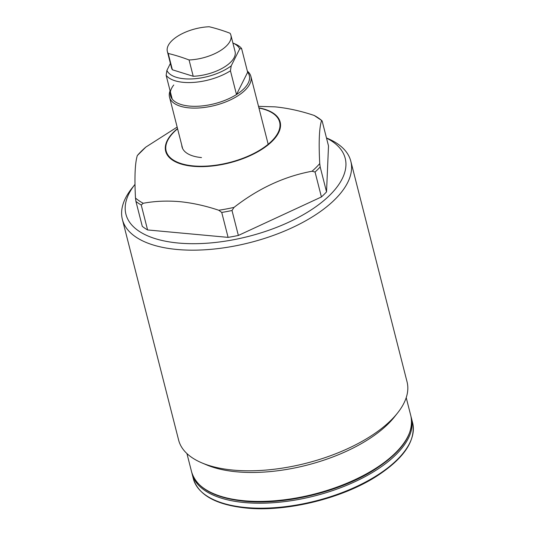 <?xml version="1.0" encoding="UTF-8"?>
<svg xmlns="http://www.w3.org/2000/svg" width="535" height="535" viewBox="0 0 535 535"><rect width="100%" height="100%" fill="white"/><g stroke="black" fill="none" stroke-linecap="round" stroke-linejoin="round"><path stroke-width="0.8" d="M135.007 184.361A113.146 51.781 -14.3 0 0 134.981 184.394L131.817 188.387A117.867 53.948 -14.3 0 0 122.381 219.444L178.623 440.084A117.867 53.948 -14.3 0 0 201.775 462.842L206.463 464.828A113.146 51.781 -14.3 0 0 236.717 471.81A113.146 51.781 -14.3 0 0 394.455 416.912L397.619 412.92A117.867 53.948 -14.3 0 0 407.055 381.856L350.813 161.222A117.867 53.948 -14.3 0 0 327.661 138.465L326.47 137.963M201.775 462.842A117.867 53.948 -14.3 0 0 233.293 470.111A117.867 53.948 -14.3 0 0 397.619 412.92M122.381 219.444A117.867 53.948 -14.3 0 0 177.052 249.477A117.867 53.948 -14.3 0 0 298.777 224.486A117.867 53.948 -14.3 0 0 350.813 161.222M134.981 184.394A113.146 51.781 -14.3 0 0 178.402 243.037A113.146 51.781 -14.3 0 0 315.851 206.731A113.146 51.781 -14.3 0 0 326.51 138.104M258.519 106.351L275.117 106.86C287.857 108.117 300.884 110.986 314.205 115.46L321.588 120.415C319.221 127.865 318.606 142.256 319.743 163.596L320.184 166.947L326.537 191.878L328.503 145.921L322.144 120.984L321.588 120.415A104.746 47.943 -14.3 0 0 314.205 115.46M147.586 229.943L228.091 237.373L221.737 212.442L218.768 210.255C205.447 205.781 192.419 202.912 179.68 201.648C166.86 200.571 154.702 201.113 143.199 203.28L141.233 205.012L147.586 229.943A106.057 48.545 -14.3 0 1 142.283 226.345L135.93 201.407L135.489 198.037C134.399 177.319 135.007 163.162 137.308 155.565L145.828 147.098L177.152 127.096M312.052 171.233C284.426 176.356 258.412 188.407 234.016 207.386L232.009 210.509L238.363 235.447L321.415 196.967L315.061 172.029L312.052 171.233A104.746 47.943 -14.3 0 0 319.743 163.596M321.415 196.967A106.057 48.545 -14.3 0 0 326.537 191.878M228.091 237.373A106.057 48.545 -14.3 0 0 238.363 235.447M181.773 145.199A41.984 19.213 -14.3 0 0 182.027 146.884A41.984 19.213 -14.3 0 0 201.501 157.578M247.351 71.115A41.984 19.213 165.7 0 1 250.888 76.425A41.984 19.213 165.7 0 1 199.642 107.923A41.984 19.213 165.7 0 1 169.528 97.163A41.984 19.213 165.7 0 1 170.09 90.81M172.196 99.075A40.667 18.611 -14.3 0 0 199.689 106.137A40.667 18.611 -14.3 0 0 236.497 94.548L230.445 70.814A40.667 18.611 165.7 0 1 193.637 82.397A40.667 18.611 165.7 0 1 166.144 75.341L172.196 99.075A40.667 18.611 -14.3 0 1 173.761 84.991M170.398 63.418L166.9 70.413A38.045 17.414 -14.3 0 0 193.717 78.819A38.045 17.414 -14.3 0 0 231.2 65.885L239.687 48.926A38.045 17.414 -14.3 0 0 232.892 43.014L235.286 44.03A40.667 18.611 165.7 0 1 241.593 48.518L247.645 72.252A40.667 18.611 -14.3 0 1 236.497 94.548L247.645 72.252M230.445 70.814L231.2 65.885M239.687 48.926L241.593 48.518M166.9 70.413L166.144 75.341M168.217 53.467A32.795 15.013 165.7 0 1 167.355 51.46A32.795 15.013 165.7 0 1 177.192 36.52A32.795 15.013 165.7 0 1 209.205 26.75A260.792 138.391 56.9 0 1 219.524 29.599A260.792 138.391 56.9 0 1 230.05 33.244A32.795 15.013 165.7 0 1 230.913 35.256A32.795 15.013 165.7 0 1 189.062 59.967A260.792 138.391 -123.1 0 0 178.536 56.315A260.792 138.391 -123.1 0 0 168.217 53.467L172.377 69.784A32.795 15.013 165.7 0 1 171.508 67.771L167.355 51.46M189.062 59.967L193.222 76.278L172.377 69.784M230.913 35.256L235.072 51.567A32.795 15.013 165.7 0 1 193.222 76.278M412.619 422.81C416.016 440.847 403.744 458.823 375.804 476.752C341.103 498.787 285.991 512.102 246.254 508.049C216.133 504.9 198.492 495.122 193.342 478.705A113.146 51.781 -14.3 0 0 245.819 507.528A113.146 51.781 -14.3 0 0 362.663 483.54A113.146 51.781 -14.3 0 0 412.619 422.81L411.101 416.939M193.342 478.705L192.072 473.729A113.146 51.781 -14.3 0 0 244.555 502.559A113.146 51.781 -14.3 0 0 361.399 478.571A113.146 51.781 -14.3 0 0 411.348 417.835M410.887 416.029C414.291 434.066 402.019 452.042 374.072 469.971C339.371 492.006 284.259 505.321 244.528 501.268C214.401 498.118 196.766 488.341 191.61 471.923A113.146 51.781 -14.3 0 0 244.094 500.747A113.146 51.781 -14.3 0 0 360.938 476.759A113.146 51.781 -14.3 0 0 410.887 416.029L406.212 397.672M177.533 128.587A59.071 27.038 -14.3 0 0 193.068 166.291A59.071 27.038 -14.3 0 0 270.175 143.119A59.071 27.038 -14.3 0 0 258.9 107.849M177.587 128.801A58.549 26.797 -14.3 0 0 193.309 165.91A58.549 26.797 -14.3 0 0 269.573 143.072A58.549 26.797 -14.3 0 0 258.953 108.063M145.828 147.098A104.746 47.943 -14.3 0 0 137.308 155.565M135.489 198.037A104.746 47.943 -14.3 0 0 143.199 203.28M218.768 210.255A104.746 47.943 -14.3 0 0 234.016 207.386M315.061 172.029A106.057 48.545 -14.3 0 0 320.184 166.947M221.737 212.442A106.057 48.545 -14.3 0 0 232.009 210.509M135.93 201.407A106.057 48.545 -14.3 0 0 141.233 205.012M192.072 473.729L191.858 472.82M191.61 471.923L186.936 453.566M169.528 97.163L182.609 148.483M250.888 76.425L268.175 144.263"/></g></svg>
